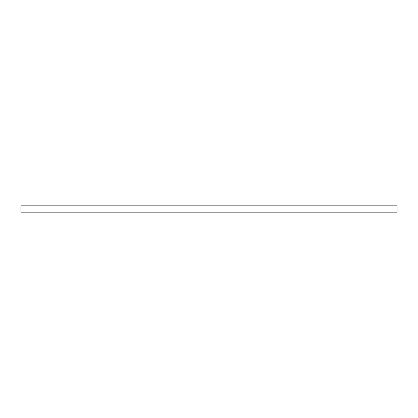 <?xml version="1.0" encoding="UTF-8"?>
<svg xmlns="http://www.w3.org/2000/svg" width="418" height="418" viewBox="0 0 418 418"><rect width="100%" height="100%" fill="white"/><g stroke="black" fill="none" stroke-linecap="round" stroke-linejoin="round"><path stroke-width="0.63" d="M20.9 205.844L397.1 205.844L397.1 212.156L20.9 212.156L20.9 205.844"/></g></svg>
